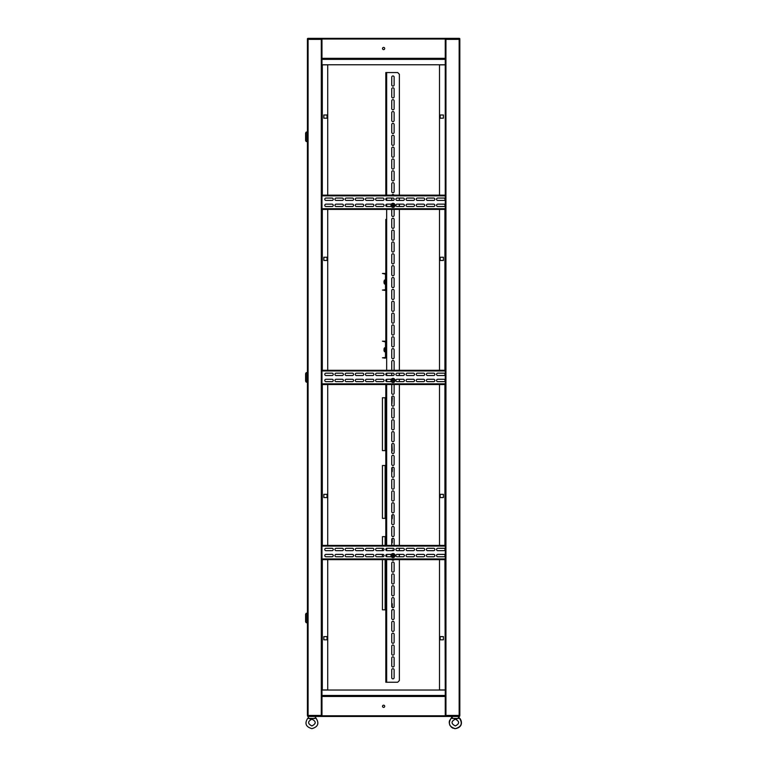 <?xml version="1.0" encoding="UTF-8"?>
<svg xmlns="http://www.w3.org/2000/svg" width="767" height="767" viewBox="0 0 767 767"><rect width="100%" height="100%" fill="white"/><g stroke="black" fill="none" stroke-linecap="round" stroke-linejoin="round"><path stroke-width="1.15" d="M443.403 494.341L443.403 497.562L440.181 497.562L440.181 494.341L443.403 494.341L440.181 494.341L440.181 497.562L443.403 497.562L443.403 494.341M440.181 114.983L443.403 114.983L443.403 118.204L440.181 118.204L440.181 114.983L440.181 118.204L443.403 118.204L443.403 114.983L440.181 114.983M440.181 257.242L443.403 257.242L443.403 260.464L440.181 260.464L440.181 257.242L440.181 260.464L443.403 260.464L443.403 257.242L440.181 257.242M443.403 636.6L443.403 639.822L440.181 639.822L440.181 636.6L443.403 636.6L440.181 636.6L440.181 639.822L443.403 639.822L443.403 636.6M444.927 689.955L439.51 689.955L439.51 559.661L444.927 559.661L445.263 690.041L321.977 690.041L321.977 695.794L445.263 695.794L445.263 716.455L459.155 716.455A0.681 0.681 0 0 0 459.74 716.119M321.977 384.555L327.73 384.555L327.73 545.375L321.977 545.404L445.263 545.404L439.51 545.375L439.51 384.555L445.263 384.516L321.977 384.516M322.313 559.661L322.313 689.955L327.73 689.955L327.73 559.661L321.977 559.632L444.927 559.661M321.977 370.288L445.263 370.288L439.51 370.26L439.51 209.439L445.263 209.401L321.977 209.401L327.73 209.439L327.73 370.26L321.977 370.26L321.977 209.439M445.263 195.144L445.263 64.85L445.263 195.144L321.977 195.173L327.73 195.144L327.73 64.85L322.313 64.85L322.313 195.144M459.74 38.686A0.681 0.681 0 0 0 459.155 38.35L445.263 38.35L445.263 39.031L321.977 39.031L321.977 59.011L445.263 59.011L321.977 59.347L445.263 59.347L445.263 64.85M459.155 38.35L459.826 38.686L459.155 39.366L459.155 715.438L459.826 715.438L459.826 39.366L459.491 715.438M445.263 689.955L445.263 559.661M444.927 64.85L439.51 64.85L439.51 195.144L444.927 195.144M445.263 39.366L459.155 39.366L459.155 38.686L445.263 38.686L445.608 39.366M445.608 715.438L445.263 716.119L459.491 716.119M445.263 39.031L445.263 695.794M445.263 715.438L459.155 715.438L459.155 716.119L445.943 716.119L445.943 38.686L459.155 38.686M459.491 38.686L459.491 39.366M459.826 39.366L459.826 696.474M383.615 707.395A1.103 1.103 0 0 1 382.522 706.292A1.103 1.103 0 0 1 383.615 705.189A1.103 1.103 0 0 1 384.718 706.292A1.103 1.103 0 0 1 383.615 707.395M307.5 716.119A0.681 0.681 0 0 0 308.085 716.455L321.977 716.455L321.977 59.011M307.404 696.474L307.749 715.438M321.977 716.455L445.263 716.455M308.085 716.455L321.977 716.119L321.632 715.438M383.615 49.615A1.103 1.103 0 0 1 382.522 48.513A1.103 1.103 0 0 1 383.615 47.41A1.103 1.103 0 0 1 384.718 48.513A1.103 1.103 0 0 1 383.615 49.615M327.73 38.35L325.697 38.35M439.51 38.35L437.478 38.35M321.632 39.366L321.977 38.686L307.404 38.686L307.404 58.33M445.263 38.35L308.085 38.35A0.681 0.681 0 0 0 307.5 38.686M321.977 39.031L321.977 38.35M308.085 38.35L308.085 715.438L307.404 715.438L307.404 39.366L321.977 39.366M445.263 64.773L321.977 64.773L321.977 59.347M323.837 494.341L323.837 497.562L327.058 497.562L327.058 494.341L323.837 494.341L327.058 494.341L327.058 497.562L323.837 497.562L323.837 494.341M327.058 114.983L323.837 114.983L323.837 118.204L327.058 118.204L327.058 114.983L327.058 118.204L323.837 118.204L323.837 114.983L327.058 114.983M327.058 257.242L323.837 257.242L323.837 260.464L327.058 260.464L327.058 257.242L327.058 260.464L323.837 260.464L323.837 257.242L327.058 257.242M323.837 636.6L323.837 639.822L327.058 639.822L327.058 636.6L323.837 636.6L327.058 636.6L327.058 639.822L323.837 639.822L323.837 636.6M321.977 689.955L321.977 559.661M321.977 715.438L308.085 715.438L307.749 716.119M307.749 38.686L307.749 39.366M308.085 716.119L321.296 716.119L321.296 38.686L308.085 38.686M436.557 555.567A1.189 1.189 0 0 0 437.746 556.756A1.189 1.189 0 0 1 436.557 555.567A1.189 1.189 0 0 1 437.746 554.378A1.189 1.189 0 0 0 436.557 555.567M426.394 555.567A1.189 1.189 0 0 0 427.583 556.756A1.189 1.189 0 0 1 426.394 555.567A1.189 1.189 0 0 1 427.583 554.378A1.189 1.189 0 0 0 426.394 555.567M416.241 555.567A1.189 1.189 0 0 0 417.421 556.756A1.189 1.189 0 0 1 416.241 555.567A1.189 1.189 0 0 1 417.421 554.378A1.189 1.189 0 0 0 416.241 555.567M406.079 555.567A1.189 1.189 0 0 0 407.258 556.756A1.189 1.189 0 0 1 406.079 555.567A1.189 1.189 0 0 1 407.258 554.378A1.189 1.189 0 0 0 406.079 555.567M334.949 555.567A1.189 1.189 0 0 0 336.128 556.756A1.189 1.189 0 0 1 334.949 555.567A1.189 1.189 0 0 1 336.128 554.378A1.189 1.189 0 0 0 334.949 555.567M345.112 555.567A1.189 1.189 0 0 0 346.291 556.756A1.189 1.189 0 0 1 345.112 555.567A1.189 1.189 0 0 1 346.291 554.378A1.189 1.189 0 0 0 345.112 555.567M355.265 555.567A1.189 1.189 0 0 0 356.454 556.756A1.189 1.189 0 0 1 355.265 555.567A1.189 1.189 0 0 1 356.454 554.378A1.189 1.189 0 0 0 355.265 555.567M365.428 555.567A1.189 1.189 0 0 0 366.616 556.756A1.189 1.189 0 0 1 365.428 555.567A1.189 1.189 0 0 1 366.616 554.378A1.189 1.189 0 0 0 365.428 555.567M375.59 555.567A1.189 1.189 0 0 0 376.779 556.756A1.189 1.189 0 0 1 375.59 555.567A1.189 1.189 0 0 1 376.779 554.378A1.189 1.189 0 0 0 375.59 555.567M436.557 549.469A1.189 1.189 0 0 0 437.746 550.658A1.189 1.189 0 0 1 436.557 549.469A1.189 1.189 0 0 1 437.746 548.28A1.189 1.189 0 0 0 436.557 549.469M426.394 549.469A1.189 1.189 0 0 0 427.583 550.658A1.189 1.189 0 0 1 426.394 549.469A1.189 1.189 0 0 1 427.583 548.28A1.189 1.189 0 0 0 426.394 549.469M416.241 549.469A1.189 1.189 0 0 0 417.421 550.658A1.189 1.189 0 0 1 416.241 549.469A1.189 1.189 0 0 1 417.421 548.28A1.189 1.189 0 0 0 416.241 549.469M406.079 549.469A1.189 1.189 0 0 0 407.258 550.658A1.189 1.189 0 0 1 406.079 549.469A1.189 1.189 0 0 1 407.258 548.28A1.189 1.189 0 0 0 406.079 549.469M324.786 549.469A1.189 1.189 0 0 0 325.965 550.658A1.189 1.189 0 0 1 324.786 549.469A1.189 1.189 0 0 1 325.965 548.28A1.189 1.189 0 0 0 324.786 549.469M334.949 549.469A1.189 1.189 0 0 0 336.128 550.658A1.189 1.189 0 0 1 334.949 549.469A1.189 1.189 0 0 1 336.128 548.28A1.189 1.189 0 0 0 334.949 549.469M345.112 549.469A1.189 1.189 0 0 0 346.291 550.658A1.189 1.189 0 0 1 345.112 549.469A1.189 1.189 0 0 1 346.291 548.28A1.189 1.189 0 0 0 345.112 549.469M355.265 549.469A1.189 1.189 0 0 0 356.454 550.658A1.189 1.189 0 0 1 355.265 549.469A1.189 1.189 0 0 1 356.454 548.28A1.189 1.189 0 0 0 355.265 549.469M365.428 549.469A1.189 1.189 0 0 0 366.616 550.658A1.189 1.189 0 0 1 365.428 549.469A1.189 1.189 0 0 1 366.616 548.28A1.189 1.189 0 0 0 365.428 549.469M375.59 549.469A1.189 1.189 0 0 0 376.779 550.658A1.189 1.189 0 0 1 375.59 549.469A1.189 1.189 0 0 1 376.779 548.28A1.189 1.189 0 0 0 375.59 549.469M443.844 556.756A1.189 1.189 0 0 0 445.033 555.567A1.189 1.189 0 0 0 443.844 554.378A1.189 1.189 0 0 1 445.033 555.567A1.189 1.189 0 0 1 443.844 556.756L437.746 556.756M433.681 556.756A1.189 1.189 0 0 0 434.87 555.567A1.189 1.189 0 0 0 433.681 554.378A1.189 1.189 0 0 1 434.87 555.567A1.189 1.189 0 0 1 433.681 556.756L427.583 556.756M423.518 556.756A1.189 1.189 0 0 0 424.707 555.567A1.189 1.189 0 0 0 423.518 554.378A1.189 1.189 0 0 1 424.707 555.567A1.189 1.189 0 0 1 423.518 556.756L417.421 556.756M413.355 556.756A1.189 1.189 0 0 0 414.544 555.567A1.189 1.189 0 0 0 413.355 554.378A1.189 1.189 0 0 1 414.544 555.567A1.189 1.189 0 0 1 413.355 556.756L407.258 556.756M403.193 556.756A1.189 1.189 0 0 0 404.382 555.567A1.189 1.189 0 0 0 403.193 554.378A1.189 1.189 0 0 1 404.382 555.567A1.189 1.189 0 0 1 403.193 556.756L397.095 556.756A1.189 1.189 0 0 1 395.916 555.567A1.189 1.189 0 0 1 397.095 554.378L403.193 554.378M332.063 556.756A1.189 1.189 0 0 0 333.252 555.567A1.189 1.189 0 0 0 332.063 554.378A1.189 1.189 0 0 1 333.252 555.567A1.189 1.189 0 0 1 332.063 556.756L325.965 556.756A1.189 1.189 0 0 1 324.786 555.567A1.189 1.189 0 0 1 325.965 554.378L332.063 554.378M342.226 556.756A1.189 1.189 0 0 0 343.415 555.567A1.189 1.189 0 0 0 342.226 554.378A1.189 1.189 0 0 1 343.415 555.567A1.189 1.189 0 0 1 342.226 556.756L336.128 556.756M352.389 556.756A1.189 1.189 0 0 0 353.577 555.567A1.189 1.189 0 0 0 352.389 554.378A1.189 1.189 0 0 1 353.577 555.567A1.189 1.189 0 0 1 352.389 556.756L346.291 556.756M362.551 556.756A1.189 1.189 0 0 0 363.74 555.567A1.189 1.189 0 0 0 362.551 554.378A1.189 1.189 0 0 1 363.74 555.567A1.189 1.189 0 0 1 362.551 556.756L356.454 556.756M372.714 556.756A1.189 1.189 0 0 0 373.893 555.567A1.189 1.189 0 0 0 372.714 554.378A1.189 1.189 0 0 1 373.893 555.567A1.189 1.189 0 0 1 372.714 556.756L366.616 556.756M443.844 550.658A1.189 1.189 0 0 0 445.033 549.469A1.189 1.189 0 0 0 443.844 548.28A1.189 1.189 0 0 1 445.033 549.469A1.189 1.189 0 0 1 443.844 550.658L437.746 550.658M433.681 550.658A1.189 1.189 0 0 0 434.87 549.469A1.189 1.189 0 0 0 433.681 548.28A1.189 1.189 0 0 1 434.87 549.469A1.189 1.189 0 0 1 433.681 550.658L427.583 550.658M423.518 550.658A1.189 1.189 0 0 0 424.707 549.469A1.189 1.189 0 0 0 423.518 548.28A1.189 1.189 0 0 1 424.707 549.469A1.189 1.189 0 0 1 423.518 550.658L417.421 550.658M413.355 550.658A1.189 1.189 0 0 0 414.544 549.469A1.189 1.189 0 0 0 413.355 548.28A1.189 1.189 0 0 1 414.544 549.469A1.189 1.189 0 0 1 413.355 550.658L407.258 550.658M403.193 550.658A1.189 1.189 0 0 0 404.382 549.469A1.189 1.189 0 0 0 403.193 548.28A1.189 1.189 0 0 1 404.382 549.469A1.189 1.189 0 0 1 403.193 550.658L397.095 550.658A1.189 1.189 0 0 1 395.916 549.469A1.189 1.189 0 0 1 397.095 548.28L403.193 548.28M332.063 550.658A1.189 1.189 0 0 0 333.252 549.469A1.189 1.189 0 0 0 332.063 548.28A1.189 1.189 0 0 1 333.252 549.469A1.189 1.189 0 0 1 332.063 550.658L325.965 550.658M342.226 550.658A1.189 1.189 0 0 0 343.415 549.469A1.189 1.189 0 0 0 342.226 548.28A1.189 1.189 0 0 1 343.415 549.469A1.189 1.189 0 0 1 342.226 550.658L336.128 550.658M352.389 550.658A1.189 1.189 0 0 0 353.577 549.469A1.189 1.189 0 0 0 352.389 548.28A1.189 1.189 0 0 1 353.577 549.469A1.189 1.189 0 0 1 352.389 550.658L346.291 550.658M362.551 550.658A1.189 1.189 0 0 0 363.74 549.469A1.189 1.189 0 0 0 362.551 548.28A1.189 1.189 0 0 1 363.74 549.469A1.189 1.189 0 0 1 362.551 550.658L356.454 550.658M372.714 550.658A1.189 1.189 0 0 0 373.893 549.469A1.189 1.189 0 0 0 372.714 548.28A1.189 1.189 0 0 1 373.893 549.469A1.189 1.189 0 0 1 372.714 550.658L366.616 550.658M393.423 548.347A1.189 1.189 0 0 1 392.32 548.28A1.189 1.189 0 0 0 393.423 548.347A1.189 1.189 0 0 0 393.04 548.28A1.189 1.189 0 0 1 394.219 549.469A1.189 1.189 0 0 1 393.04 550.658A1.189 1.189 0 0 0 393.711 550.438A1.189 1.189 0 0 0 391.956 550.658A1.189 1.189 0 0 1 393.711 550.438M376.779 554.378L382.877 554.378A1.189 1.189 0 0 1 384.056 555.567A1.189 1.189 0 0 1 382.877 556.756L376.779 556.756M376.779 548.28L382.877 548.28A1.189 1.189 0 0 1 384.056 549.469A1.189 1.189 0 0 1 382.877 550.658L376.779 550.658M336.128 554.378L342.226 554.378M346.291 554.378L352.389 554.378M356.454 554.378L362.551 554.378M366.616 554.378L372.714 554.378M437.746 554.378L443.844 554.378M427.583 554.378L433.681 554.378M417.421 554.378L423.518 554.378M407.258 554.378L413.355 554.378M325.965 548.28L332.063 548.28M336.128 548.28L342.226 548.28M346.291 548.28L352.389 548.28M356.454 548.28L362.551 548.28M366.616 548.28L372.714 548.28M437.746 548.28L443.844 548.28M427.583 548.28L433.681 548.28M417.421 548.28L423.518 548.28M407.258 548.28L413.355 548.28M393.04 550.658L386.942 550.658A1.189 1.189 0 0 1 385.753 549.469A1.189 1.189 0 0 1 386.942 548.28L393.04 548.28M391.381 556.756L386.942 556.756A1.189 1.189 0 0 1 385.753 555.567A1.189 1.189 0 0 1 386.942 554.378L391.381 554.378A2.033 2.033 0 0 0 391.851 557.216A2.033 2.033 0 0 0 394.689 556.746A2.033 2.033 0 0 0 394.219 553.918A2.033 2.033 0 0 0 391.381 554.388M445.263 559.296L321.977 559.296M321.977 545.74L445.263 545.74M436.557 380.451A1.189 1.189 0 0 0 437.746 381.64A1.189 1.189 0 0 1 436.557 380.451A1.189 1.189 0 0 1 437.746 379.262A1.189 1.189 0 0 0 436.557 380.451M426.394 380.451A1.189 1.189 0 0 0 427.583 381.64A1.189 1.189 0 0 1 426.394 380.451A1.189 1.189 0 0 1 427.583 379.262A1.189 1.189 0 0 0 426.394 380.451M416.241 380.451A1.189 1.189 0 0 0 417.421 381.64A1.189 1.189 0 0 1 416.241 380.451A1.189 1.189 0 0 1 417.421 379.262A1.189 1.189 0 0 0 416.241 380.451M406.079 380.451A1.189 1.189 0 0 0 407.258 381.64A1.189 1.189 0 0 1 406.079 380.451A1.189 1.189 0 0 1 407.258 379.262A1.189 1.189 0 0 0 406.079 380.451M334.949 380.451A1.189 1.189 0 0 0 336.128 381.64A1.189 1.189 0 0 1 334.949 380.451A1.189 1.189 0 0 1 336.128 379.262A1.189 1.189 0 0 0 334.949 380.451M345.112 380.451A1.189 1.189 0 0 0 346.291 381.64A1.189 1.189 0 0 1 345.112 380.451A1.189 1.189 0 0 1 346.291 379.262A1.189 1.189 0 0 0 345.112 380.451M355.265 380.451A1.189 1.189 0 0 0 356.454 381.64A1.189 1.189 0 0 1 355.265 380.451A1.189 1.189 0 0 1 356.454 379.262A1.189 1.189 0 0 0 355.265 380.451M365.428 380.451A1.189 1.189 0 0 0 366.616 381.64A1.189 1.189 0 0 1 365.428 380.451A1.189 1.189 0 0 1 366.616 379.262A1.189 1.189 0 0 0 365.428 380.451M375.59 380.451A1.189 1.189 0 0 0 376.779 381.64A1.189 1.189 0 0 1 375.59 380.451A1.189 1.189 0 0 1 376.779 379.262A1.189 1.189 0 0 0 375.59 380.451M436.557 374.354A1.189 1.189 0 0 0 437.746 375.542A1.189 1.189 0 0 1 436.557 374.354A1.189 1.189 0 0 1 437.746 373.165A1.189 1.189 0 0 0 436.557 374.354M426.394 374.354A1.189 1.189 0 0 0 427.583 375.542A1.189 1.189 0 0 1 426.394 374.354A1.189 1.189 0 0 1 427.583 373.165A1.189 1.189 0 0 0 426.394 374.354M416.241 374.354A1.189 1.189 0 0 0 417.421 375.542A1.189 1.189 0 0 1 416.241 374.354A1.189 1.189 0 0 1 417.421 373.165A1.189 1.189 0 0 0 416.241 374.354M406.079 374.354A1.189 1.189 0 0 0 407.258 375.542A1.189 1.189 0 0 1 406.079 374.354A1.189 1.189 0 0 1 407.258 373.165A1.189 1.189 0 0 0 406.079 374.354M324.786 374.354A1.189 1.189 0 0 0 325.965 375.542A1.189 1.189 0 0 1 324.786 374.354A1.189 1.189 0 0 1 325.965 373.165A1.189 1.189 0 0 0 324.786 374.354M334.949 374.354A1.189 1.189 0 0 0 336.128 375.542A1.189 1.189 0 0 1 334.949 374.354A1.189 1.189 0 0 1 336.128 373.165A1.189 1.189 0 0 0 334.949 374.354M345.112 374.354A1.189 1.189 0 0 0 346.291 375.542A1.189 1.189 0 0 1 345.112 374.354A1.189 1.189 0 0 1 346.291 373.165A1.189 1.189 0 0 0 345.112 374.354M355.265 374.354A1.189 1.189 0 0 0 356.454 375.542A1.189 1.189 0 0 1 355.265 374.354A1.189 1.189 0 0 1 356.454 373.165A1.189 1.189 0 0 0 355.265 374.354M365.428 374.354A1.189 1.189 0 0 0 366.616 375.542A1.189 1.189 0 0 1 365.428 374.354A1.189 1.189 0 0 1 366.616 373.165A1.189 1.189 0 0 0 365.428 374.354M375.59 374.354A1.189 1.189 0 0 0 376.779 375.542A1.189 1.189 0 0 1 375.59 374.354A1.189 1.189 0 0 1 376.779 373.165A1.189 1.189 0 0 0 375.59 374.354M385.753 374.354A1.189 1.189 0 0 0 385.82 374.747L385.82 373.96A1.189 1.189 0 0 0 385.753 374.354M385.753 380.451A1.189 1.189 0 0 0 385.82 380.844L385.82 380.058A1.189 1.189 0 0 0 385.753 380.451M443.844 381.64A1.189 1.189 0 0 0 445.033 380.451A1.189 1.189 0 0 0 443.844 379.262A1.189 1.189 0 0 1 445.033 380.451A1.189 1.189 0 0 1 443.844 381.64L437.746 381.64M433.681 381.64A1.189 1.189 0 0 0 434.87 380.451A1.189 1.189 0 0 0 433.681 379.262A1.189 1.189 0 0 1 434.87 380.451A1.189 1.189 0 0 1 433.681 381.64L427.583 381.64M423.518 381.64A1.189 1.189 0 0 0 424.707 380.451A1.189 1.189 0 0 0 423.518 379.262A1.189 1.189 0 0 1 424.707 380.451A1.189 1.189 0 0 1 423.518 381.64L417.421 381.64M413.355 381.64A1.189 1.189 0 0 0 414.544 380.451A1.189 1.189 0 0 0 413.355 379.262A1.189 1.189 0 0 1 414.544 380.451A1.189 1.189 0 0 1 413.355 381.64L407.258 381.64M403.193 381.64A1.189 1.189 0 0 0 404.382 380.451A1.189 1.189 0 0 0 403.193 379.262A1.189 1.189 0 0 1 404.382 380.451A1.189 1.189 0 0 1 403.193 381.64L397.095 381.64A1.189 1.189 0 0 1 395.916 380.451A1.189 1.189 0 0 1 397.095 379.262L403.193 379.262M332.063 381.64A1.189 1.189 0 0 0 333.252 380.451A1.189 1.189 0 0 0 332.063 379.262A1.189 1.189 0 0 1 333.252 380.451A1.189 1.189 0 0 1 332.063 381.64L325.965 381.64A1.189 1.189 0 0 1 324.786 380.451A1.189 1.189 0 0 1 325.965 379.262L332.063 379.262M342.226 381.64A1.189 1.189 0 0 0 343.415 380.451A1.189 1.189 0 0 0 342.226 379.262A1.189 1.189 0 0 1 343.415 380.451A1.189 1.189 0 0 1 342.226 381.64L336.128 381.64M352.389 381.64A1.189 1.189 0 0 0 353.577 380.451A1.189 1.189 0 0 0 352.389 379.262A1.189 1.189 0 0 1 353.577 380.451A1.189 1.189 0 0 1 352.389 381.64L346.291 381.64M362.551 381.64A1.189 1.189 0 0 0 363.74 380.451A1.189 1.189 0 0 0 362.551 379.262A1.189 1.189 0 0 1 363.74 380.451A1.189 1.189 0 0 1 362.551 381.64L356.454 381.64M372.714 381.64A1.189 1.189 0 0 0 373.893 380.451A1.189 1.189 0 0 0 372.714 379.262A1.189 1.189 0 0 1 373.893 380.451A1.189 1.189 0 0 1 372.714 381.64L366.616 381.64M382.877 381.64A1.189 1.189 0 0 0 384.056 380.451A1.189 1.189 0 0 0 382.877 379.262A1.189 1.189 0 0 1 384.056 380.451A1.189 1.189 0 0 1 382.877 381.64L376.779 381.64M443.844 375.542A1.189 1.189 0 0 0 445.033 374.354A1.189 1.189 0 0 0 443.844 373.165A1.189 1.189 0 0 1 445.033 374.354A1.189 1.189 0 0 1 443.844 375.542L437.746 375.542M433.681 375.542A1.189 1.189 0 0 0 434.87 374.354A1.189 1.189 0 0 0 433.681 373.165A1.189 1.189 0 0 1 434.87 374.354A1.189 1.189 0 0 1 433.681 375.542L427.583 375.542M423.518 375.542A1.189 1.189 0 0 0 424.707 374.354A1.189 1.189 0 0 0 423.518 373.165A1.189 1.189 0 0 1 424.707 374.354A1.189 1.189 0 0 1 423.518 375.542L417.421 375.542M413.355 375.542A1.189 1.189 0 0 0 414.544 374.354A1.189 1.189 0 0 0 413.355 373.165A1.189 1.189 0 0 1 414.544 374.354A1.189 1.189 0 0 1 413.355 375.542L407.258 375.542M403.193 375.542A1.189 1.189 0 0 0 404.382 374.354A1.189 1.189 0 0 0 403.193 373.165A1.189 1.189 0 0 1 404.382 374.354A1.189 1.189 0 0 1 403.193 375.542L397.095 375.542A1.189 1.189 0 0 1 395.916 374.354A1.189 1.189 0 0 1 397.095 373.165L403.193 373.165M332.063 375.542A1.189 1.189 0 0 0 333.252 374.354A1.189 1.189 0 0 0 332.063 373.165A1.189 1.189 0 0 1 333.252 374.354A1.189 1.189 0 0 1 332.063 375.542L325.965 375.542M342.226 375.542A1.189 1.189 0 0 0 343.415 374.354A1.189 1.189 0 0 0 342.226 373.165A1.189 1.189 0 0 1 343.415 374.354A1.189 1.189 0 0 1 342.226 375.542L336.128 375.542M352.389 375.542A1.189 1.189 0 0 0 353.577 374.354A1.189 1.189 0 0 0 352.389 373.165A1.189 1.189 0 0 1 353.577 374.354A1.189 1.189 0 0 1 352.389 375.542L346.291 375.542M362.551 375.542A1.189 1.189 0 0 0 363.74 374.354A1.189 1.189 0 0 0 362.551 373.165A1.189 1.189 0 0 1 363.74 374.354A1.189 1.189 0 0 1 362.551 375.542L356.454 375.542M372.714 375.542A1.189 1.189 0 0 0 373.893 374.354A1.189 1.189 0 0 0 372.714 373.165A1.189 1.189 0 0 1 373.893 374.354A1.189 1.189 0 0 1 372.714 375.542L366.616 375.542M382.877 375.542A1.189 1.189 0 0 0 384.056 374.354A1.189 1.189 0 0 0 382.877 373.165A1.189 1.189 0 0 1 384.056 374.354A1.189 1.189 0 0 1 382.877 375.542L376.779 375.542M393.04 375.542A1.189 1.189 0 0 0 394.123 374.833L394.123 373.874A1.189 1.189 0 0 0 393.04 373.165A1.189 1.189 0 0 1 394.219 374.354A1.189 1.189 0 0 1 393.04 375.542L386.942 375.542A1.189 1.189 0 0 1 385.753 374.354A1.189 1.189 0 0 1 386.942 373.165L393.04 373.165M436.557 205.335A1.189 1.189 0 0 0 437.746 206.524A1.189 1.189 0 0 1 436.557 205.335A1.189 1.189 0 0 1 437.746 204.147A1.189 1.189 0 0 0 436.557 205.335M426.394 205.335A1.189 1.189 0 0 0 427.583 206.524A1.189 1.189 0 0 1 426.394 205.335A1.189 1.189 0 0 1 427.583 204.147A1.189 1.189 0 0 0 426.394 205.335M416.241 205.335A1.189 1.189 0 0 0 417.421 206.524A1.189 1.189 0 0 1 416.241 205.335A1.189 1.189 0 0 1 417.421 204.147A1.189 1.189 0 0 0 416.241 205.335M406.079 205.335A1.189 1.189 0 0 0 407.258 206.524A1.189 1.189 0 0 1 406.079 205.335A1.189 1.189 0 0 1 407.258 204.147A1.189 1.189 0 0 0 406.079 205.335M334.949 205.335A1.189 1.189 0 0 0 336.128 206.524A1.189 1.189 0 0 1 334.949 205.335A1.189 1.189 0 0 1 336.128 204.147A1.189 1.189 0 0 0 334.949 205.335M345.112 205.335A1.189 1.189 0 0 0 346.291 206.524A1.189 1.189 0 0 1 345.112 205.335A1.189 1.189 0 0 1 346.291 204.147A1.189 1.189 0 0 0 345.112 205.335M355.265 205.335A1.189 1.189 0 0 0 356.454 206.524A1.189 1.189 0 0 1 355.265 205.335A1.189 1.189 0 0 1 356.454 204.147A1.189 1.189 0 0 0 355.265 205.335M365.428 205.335A1.189 1.189 0 0 0 366.616 206.524A1.189 1.189 0 0 1 365.428 205.335A1.189 1.189 0 0 1 366.616 204.147A1.189 1.189 0 0 0 365.428 205.335M375.59 205.335A1.189 1.189 0 0 0 376.779 206.524A1.189 1.189 0 0 1 375.59 205.335A1.189 1.189 0 0 1 376.779 204.147A1.189 1.189 0 0 0 375.59 205.335M436.557 199.238A1.189 1.189 0 0 0 437.746 200.427A1.189 1.189 0 0 1 436.557 199.238A1.189 1.189 0 0 1 437.746 198.059A1.189 1.189 0 0 0 436.557 199.238M426.394 199.238A1.189 1.189 0 0 0 427.583 200.427A1.189 1.189 0 0 1 426.394 199.238A1.189 1.189 0 0 1 427.583 198.059A1.189 1.189 0 0 0 426.394 199.238M416.241 199.238A1.189 1.189 0 0 0 417.421 200.427A1.189 1.189 0 0 1 416.241 199.238A1.189 1.189 0 0 1 417.421 198.059A1.189 1.189 0 0 0 416.241 199.238M406.079 199.238A1.189 1.189 0 0 0 407.258 200.427A1.189 1.189 0 0 1 406.079 199.238A1.189 1.189 0 0 1 407.258 198.059A1.189 1.189 0 0 0 406.079 199.238M324.786 199.238A1.189 1.189 0 0 0 325.965 200.427A1.189 1.189 0 0 1 324.786 199.238A1.189 1.189 0 0 1 325.965 198.059A1.189 1.189 0 0 0 324.786 199.238M334.949 199.238A1.189 1.189 0 0 0 336.128 200.427A1.189 1.189 0 0 1 334.949 199.238A1.189 1.189 0 0 1 336.128 198.059A1.189 1.189 0 0 0 334.949 199.238M345.112 199.238A1.189 1.189 0 0 0 346.291 200.427A1.189 1.189 0 0 1 345.112 199.238A1.189 1.189 0 0 1 346.291 198.059A1.189 1.189 0 0 0 345.112 199.238M355.265 199.238A1.189 1.189 0 0 0 356.454 200.427A1.189 1.189 0 0 1 355.265 199.238A1.189 1.189 0 0 1 356.454 198.059A1.189 1.189 0 0 0 355.265 199.238M365.428 199.238A1.189 1.189 0 0 0 366.616 200.427A1.189 1.189 0 0 1 365.428 199.238A1.189 1.189 0 0 1 366.616 198.059A1.189 1.189 0 0 0 365.428 199.238M375.59 199.238A1.189 1.189 0 0 0 376.779 200.427A1.189 1.189 0 0 1 375.59 199.238A1.189 1.189 0 0 1 376.779 198.059A1.189 1.189 0 0 0 375.59 199.238M385.753 199.238A1.189 1.189 0 0 0 385.82 199.631L385.82 198.845A1.189 1.189 0 0 0 385.753 199.238M385.753 205.335A1.189 1.189 0 0 0 385.82 205.729L385.82 204.942A1.189 1.189 0 0 0 385.753 205.335M443.844 206.524A1.189 1.189 0 0 0 445.033 205.335A1.189 1.189 0 0 0 443.844 204.147A1.189 1.189 0 0 1 445.033 205.335A1.189 1.189 0 0 1 443.844 206.524L437.746 206.524M433.681 206.524A1.189 1.189 0 0 0 434.87 205.335A1.189 1.189 0 0 0 433.681 204.147A1.189 1.189 0 0 1 434.87 205.335A1.189 1.189 0 0 1 433.681 206.524L427.583 206.524M423.518 206.524A1.189 1.189 0 0 0 424.707 205.335A1.189 1.189 0 0 0 423.518 204.147A1.189 1.189 0 0 1 424.707 205.335A1.189 1.189 0 0 1 423.518 206.524L417.421 206.524M413.355 206.524A1.189 1.189 0 0 0 414.544 205.335A1.189 1.189 0 0 0 413.355 204.147A1.189 1.189 0 0 1 414.544 205.335A1.189 1.189 0 0 1 413.355 206.524L407.258 206.524M403.193 206.524A1.189 1.189 0 0 0 404.382 205.335A1.189 1.189 0 0 0 403.193 204.147A1.189 1.189 0 0 1 404.382 205.335A1.189 1.189 0 0 1 403.193 206.524L397.095 206.524A1.189 1.189 0 0 1 395.916 205.335A1.189 1.189 0 0 1 397.095 204.147L403.193 204.147M332.063 206.524A1.189 1.189 0 0 0 333.252 205.335A1.189 1.189 0 0 0 332.063 204.147A1.189 1.189 0 0 1 333.252 205.335A1.189 1.189 0 0 1 332.063 206.524L325.965 206.524A1.189 1.189 0 0 1 324.786 205.335A1.189 1.189 0 0 1 325.965 204.147L332.063 204.147M342.226 206.524A1.189 1.189 0 0 0 343.415 205.335A1.189 1.189 0 0 0 342.226 204.147A1.189 1.189 0 0 1 343.415 205.335A1.189 1.189 0 0 1 342.226 206.524L336.128 206.524M352.389 206.524A1.189 1.189 0 0 0 353.577 205.335A1.189 1.189 0 0 0 352.389 204.147A1.189 1.189 0 0 1 353.577 205.335A1.189 1.189 0 0 1 352.389 206.524L346.291 206.524M362.551 206.524A1.189 1.189 0 0 0 363.74 205.335A1.189 1.189 0 0 0 362.551 204.147A1.189 1.189 0 0 1 363.74 205.335A1.189 1.189 0 0 1 362.551 206.524L356.454 206.524M372.714 206.524A1.189 1.189 0 0 0 373.893 205.335A1.189 1.189 0 0 0 372.714 204.147A1.189 1.189 0 0 1 373.893 205.335A1.189 1.189 0 0 1 372.714 206.524L366.616 206.524M382.877 206.524A1.189 1.189 0 0 0 384.056 205.335A1.189 1.189 0 0 0 382.877 204.147A1.189 1.189 0 0 1 384.056 205.335A1.189 1.189 0 0 1 382.877 206.524L376.779 206.524M443.844 200.427A1.189 1.189 0 0 0 445.033 199.238A1.189 1.189 0 0 0 443.844 198.059A1.189 1.189 0 0 1 445.033 199.238A1.189 1.189 0 0 1 443.844 200.427L437.746 200.427M433.681 200.427A1.189 1.189 0 0 0 434.87 199.238A1.189 1.189 0 0 0 433.681 198.059A1.189 1.189 0 0 1 434.87 199.238A1.189 1.189 0 0 1 433.681 200.427L427.583 200.427M423.518 200.427A1.189 1.189 0 0 0 424.707 199.238A1.189 1.189 0 0 0 423.518 198.059A1.189 1.189 0 0 1 424.707 199.238A1.189 1.189 0 0 1 423.518 200.427L417.421 200.427M413.355 200.427A1.189 1.189 0 0 0 414.544 199.238A1.189 1.189 0 0 0 413.355 198.059A1.189 1.189 0 0 1 414.544 199.238A1.189 1.189 0 0 1 413.355 200.427L407.258 200.427M403.193 200.427A1.189 1.189 0 0 0 404.382 199.238A1.189 1.189 0 0 0 403.193 198.059A1.189 1.189 0 0 1 404.382 199.238A1.189 1.189 0 0 1 403.193 200.427L397.095 200.427A1.189 1.189 0 0 1 395.916 199.238A1.189 1.189 0 0 1 397.095 198.059L403.193 198.059M332.063 200.427A1.189 1.189 0 0 0 333.252 199.238A1.189 1.189 0 0 0 332.063 198.059A1.189 1.189 0 0 1 333.252 199.238A1.189 1.189 0 0 1 332.063 200.427L325.965 200.427M342.226 200.427A1.189 1.189 0 0 0 343.415 199.238A1.189 1.189 0 0 0 342.226 198.059A1.189 1.189 0 0 1 343.415 199.238A1.189 1.189 0 0 1 342.226 200.427L336.128 200.427M352.389 200.427A1.189 1.189 0 0 0 353.577 199.238A1.189 1.189 0 0 0 352.389 198.059A1.189 1.189 0 0 1 353.577 199.238A1.189 1.189 0 0 1 352.389 200.427L346.291 200.427M362.551 200.427A1.189 1.189 0 0 0 363.74 199.238A1.189 1.189 0 0 0 362.551 198.059A1.189 1.189 0 0 1 363.74 199.238A1.189 1.189 0 0 1 362.551 200.427L356.454 200.427M372.714 200.427A1.189 1.189 0 0 0 373.893 199.238A1.189 1.189 0 0 0 372.714 198.059A1.189 1.189 0 0 1 373.893 199.238A1.189 1.189 0 0 1 372.714 200.427L366.616 200.427M382.877 200.427A1.189 1.189 0 0 0 384.056 199.238A1.189 1.189 0 0 0 382.877 198.059A1.189 1.189 0 0 1 384.056 199.238A1.189 1.189 0 0 1 382.877 200.427L376.779 200.427M393.04 200.427A1.189 1.189 0 0 0 394.123 199.717L394.123 198.758A1.189 1.189 0 0 0 393.04 198.059A1.189 1.189 0 0 1 394.219 199.238A1.189 1.189 0 0 1 393.04 200.427L386.942 200.427A1.189 1.189 0 0 1 385.753 199.238A1.189 1.189 0 0 1 386.942 198.059L393.04 198.059M336.128 379.262L342.226 379.262M346.291 379.262L352.389 379.262M356.454 379.262L362.551 379.262M366.616 379.262L372.714 379.262M376.779 379.262L382.877 379.262M437.746 379.262L443.844 379.262M427.583 379.262L433.681 379.262M417.421 379.262L423.518 379.262M407.258 379.262L413.355 379.262M325.965 373.165L332.063 373.165M336.128 373.165L342.226 373.165M346.291 373.165L352.389 373.165M356.454 373.165L362.551 373.165M366.616 373.165L372.714 373.165M376.779 373.165L382.877 373.165M437.746 373.165L443.844 373.165M427.583 373.165L433.681 373.165M417.421 373.165L423.518 373.165M407.258 373.165L413.355 373.165M391.381 381.64L386.942 381.64A1.189 1.189 0 0 1 385.753 380.451A1.189 1.189 0 0 1 386.942 379.262L391.381 379.262M445.263 384.181L321.977 384.181M321.977 370.634L445.263 370.634M336.128 204.147L342.226 204.147M346.291 204.147L352.389 204.147M356.454 204.147L362.551 204.147M366.616 204.147L372.714 204.147M376.779 204.147L382.877 204.147M437.746 204.147L443.844 204.147M427.583 204.147L433.681 204.147M417.421 204.147L423.518 204.147M407.258 204.147L413.355 204.147M325.965 198.059L332.063 198.059M336.128 198.059L342.226 198.059M346.291 198.059L352.389 198.059M356.454 198.059L362.551 198.059M366.616 198.059L372.714 198.059M376.779 198.059L382.877 198.059M437.746 198.059L443.844 198.059M427.583 198.059L433.681 198.059M417.421 198.059L423.518 198.059M407.258 198.059L413.355 198.059M391.381 206.524L386.942 206.524A1.189 1.189 0 0 1 385.753 205.335A1.189 1.189 0 0 1 386.942 204.147L391.381 204.147M445.263 209.065L321.977 209.065M321.977 195.518L445.263 195.518M307.404 612.91L307.404 617.991M306.196 617.991L306.196 622.737L305.611 621.721L305.611 614.262L306.196 613.245L306.196 617.991M307.404 372.321L307.404 377.402M306.196 377.402L306.196 382.148L305.611 381.132L305.611 373.673L306.196 372.657L306.196 377.402M307.404 131.732L307.404 141.895M306.196 136.814L306.196 141.559L305.611 140.543L305.611 133.084L306.196 132.068L306.196 136.814M455.33 725.937C459.692 723.684 459.692 721.421 455.33 719.168C450.958 721.421 450.958 723.684 455.33 725.937M454.428 728.583L455.33 728.65C461.581 726.828 462.875 723.233 459.203 717.845L456.125 719.091L451.447 717.845L449.539 720.635M458.714 716.455L459.203 717.845C461.264 718.986 464.351 727.068 455.33 728.65C449.069 726.828 447.775 723.233 451.447 717.845L451.936 716.455M458.829 718.391L458.033 718.487C458.839 716.301 458.829 716.301 458.024 718.487L451.83 718.391M452.616 718.487C451.811 716.301 451.821 716.301 452.626 718.487M311.91 725.937C316.282 723.684 316.282 721.421 311.91 719.168C307.538 721.421 307.538 723.684 311.91 725.937M308.027 717.845C304.365 723.233 305.659 726.828 311.91 728.65C318.171 726.828 319.465 723.233 315.793 717.845L311.114 719.091L308.42 718.391L308.526 716.455M315.41 718.391L314.614 718.487C315.429 716.301 315.429 716.301 314.614 718.487L308.42 718.391M309.206 718.487C308.401 716.301 308.401 716.301 309.206 718.487M392.934 678.862A1.189 1.189 0 0 0 394.123 677.673L394.123 669.879A1.189 1.189 0 0 0 392.934 668.699A1.189 1.189 0 0 0 391.745 669.879L391.745 677.673A1.189 1.189 0 0 0 392.934 678.862M392.934 667.002A1.189 1.189 0 0 0 394.123 665.823L394.123 658.028A1.189 1.189 0 0 0 392.934 656.84A1.189 1.189 0 0 0 391.745 658.028L391.745 665.823A1.189 1.189 0 0 0 392.934 667.002M392.934 655.152A1.189 1.189 0 0 0 394.123 653.963L394.123 646.169A1.189 1.189 0 0 0 392.934 644.989A1.189 1.189 0 0 0 391.745 646.169L391.745 653.963A1.189 1.189 0 0 0 392.934 655.152M392.934 643.292A1.189 1.189 0 0 0 394.123 642.113L394.123 634.319A1.189 1.189 0 0 0 392.934 633.13A1.189 1.189 0 0 0 391.745 634.319L391.745 642.113A1.189 1.189 0 0 0 392.934 643.292M392.934 631.442A1.189 1.189 0 0 0 394.123 630.253L394.123 622.459A1.189 1.189 0 0 0 392.934 621.28A1.189 1.189 0 0 0 391.745 622.459L391.745 630.253A1.189 1.189 0 0 0 392.934 631.442M392.934 619.583A1.189 1.189 0 0 0 394.123 618.394L394.123 610.609A1.189 1.189 0 0 0 392.934 609.42A1.189 1.189 0 0 0 391.745 610.609L391.745 618.394A1.189 1.189 0 0 0 392.934 619.583M392.934 607.732A1.189 1.189 0 0 0 394.123 606.544L394.123 598.749A1.189 1.189 0 0 0 392.934 597.57A1.189 1.189 0 0 0 391.745 598.749L391.745 606.544A1.189 1.189 0 0 0 392.934 607.732M392.934 595.873A1.189 1.189 0 0 0 394.123 594.684L394.123 586.899A1.189 1.189 0 0 0 392.934 585.71A1.189 1.189 0 0 0 391.745 586.899L391.745 594.684A1.189 1.189 0 0 0 392.934 595.873M392.934 584.023A1.189 1.189 0 0 0 394.123 582.834L394.123 575.039A1.189 1.189 0 0 0 392.934 573.86A1.189 1.189 0 0 0 391.745 575.039L391.745 582.834A1.189 1.189 0 0 0 392.934 584.023M392.934 572.163A1.189 1.189 0 0 0 394.123 570.974L394.123 563.189A1.189 1.189 0 0 0 392.934 562A1.189 1.189 0 0 0 391.745 563.189L391.745 570.974A1.189 1.189 0 0 0 392.934 572.163M392.934 560.313A1.189 1.189 0 0 0 394.008 559.632A1.189 1.189 0 0 1 391.86 559.632A1.189 1.189 0 0 0 392.934 560.313M392.934 536.603A1.189 1.189 0 0 0 394.123 535.414L394.123 527.619A1.189 1.189 0 0 0 392.934 526.44A1.189 1.189 0 0 0 391.745 527.619L391.745 535.414A1.189 1.189 0 0 0 392.934 536.603M392.934 524.743A1.189 1.189 0 0 0 394.123 523.554L394.123 515.769A1.189 1.189 0 0 0 392.934 514.58A1.189 1.189 0 0 0 391.745 515.769L391.745 523.554A1.189 1.189 0 0 0 392.934 524.743M392.934 512.893A1.189 1.189 0 0 0 394.123 511.704L394.123 503.909A1.189 1.189 0 0 0 392.934 502.73A1.189 1.189 0 0 0 391.745 503.909L391.745 511.704A1.189 1.189 0 0 0 392.934 512.893M392.934 501.033A1.189 1.189 0 0 0 394.123 499.844L394.123 492.059A1.189 1.189 0 0 0 392.934 490.87A1.189 1.189 0 0 0 391.745 492.059L391.745 499.844A1.189 1.189 0 0 0 392.934 501.033M392.934 489.183A1.189 1.189 0 0 0 394.123 487.994L394.123 480.2A1.189 1.189 0 0 0 392.934 479.02A1.189 1.189 0 0 0 391.745 480.2L391.745 487.994A1.189 1.189 0 0 0 392.934 489.183M392.934 477.323A1.189 1.189 0 0 0 394.123 476.134L394.123 468.349A1.189 1.189 0 0 0 392.934 467.161A1.189 1.189 0 0 0 391.745 468.349L391.745 476.134A1.189 1.189 0 0 0 392.934 477.323M392.934 465.473A1.189 1.189 0 0 0 394.123 464.284L394.123 456.49A1.189 1.189 0 0 0 392.934 455.31A1.189 1.189 0 0 0 391.745 456.49L391.745 464.284A1.189 1.189 0 0 0 392.934 465.473M392.934 453.613A1.189 1.189 0 0 0 394.123 452.425L394.123 444.639A1.189 1.189 0 0 0 392.934 443.451A1.189 1.189 0 0 0 391.745 444.639L391.745 452.425A1.189 1.189 0 0 0 392.934 453.613M392.934 441.763A1.189 1.189 0 0 0 394.123 440.574L394.123 432.78A1.189 1.189 0 0 0 392.934 431.6A1.189 1.189 0 0 0 391.745 432.78L391.745 440.574A1.189 1.189 0 0 0 392.934 441.763M392.934 429.903A1.189 1.189 0 0 0 394.123 428.715L394.123 420.93A1.189 1.189 0 0 0 392.934 419.741A1.189 1.189 0 0 0 391.745 420.93L391.745 428.715A1.189 1.189 0 0 0 392.934 429.903M392.934 418.053A1.189 1.189 0 0 0 394.123 416.865L394.123 409.07A1.189 1.189 0 0 0 392.934 407.891A1.189 1.189 0 0 0 391.745 409.07L391.745 416.865A1.189 1.189 0 0 0 392.934 418.053M392.934 406.194A1.189 1.189 0 0 0 394.123 405.005L394.123 397.22A1.189 1.189 0 0 0 392.934 396.031A1.189 1.189 0 0 0 391.745 397.22L391.745 405.005A1.189 1.189 0 0 0 392.934 406.194M391.745 385.36A1.189 1.189 0 0 1 392.1 384.516A1.189 1.189 0 0 0 391.745 385.36L391.745 393.155A1.189 1.189 0 0 0 392.934 394.343A1.189 1.189 0 0 0 394.123 393.155L394.123 385.36A1.189 1.189 0 0 0 393.759 384.516A1.189 1.189 0 0 1 394.123 385.36M394.123 369.445A1.189 1.189 0 0 1 393.759 370.288A1.189 1.189 0 0 0 394.123 369.445L394.123 361.65A1.189 1.189 0 0 0 392.934 360.471A1.189 1.189 0 0 0 391.745 361.65L391.745 369.445A1.189 1.189 0 0 0 392.1 370.288A1.189 1.189 0 0 1 391.745 369.445M392.934 358.774A1.189 1.189 0 0 0 394.123 357.585L394.123 349.8A1.189 1.189 0 0 0 392.934 348.611A1.189 1.189 0 0 0 391.745 349.8L391.745 357.585A1.189 1.189 0 0 0 392.934 358.774M392.934 346.914A1.189 1.189 0 0 0 394.123 345.735L394.123 337.94A1.189 1.189 0 0 0 392.934 336.761A1.189 1.189 0 0 0 391.745 337.94L391.745 345.735A1.189 1.189 0 0 0 392.934 346.914M392.934 335.064A1.189 1.189 0 0 0 394.123 333.875L394.123 326.09A1.189 1.189 0 0 0 392.934 324.901A1.189 1.189 0 0 0 391.745 326.09L391.745 333.875A1.189 1.189 0 0 0 392.934 335.064M392.934 323.204A1.189 1.189 0 0 0 394.123 322.025L394.123 314.23A1.189 1.189 0 0 0 392.934 313.051A1.189 1.189 0 0 0 391.745 314.23L391.745 322.025A1.189 1.189 0 0 0 392.934 323.204M392.934 311.354A1.189 1.189 0 0 0 394.123 310.165L394.123 302.38A1.189 1.189 0 0 0 392.934 301.191A1.189 1.189 0 0 0 391.745 302.38L391.745 310.165A1.189 1.189 0 0 0 392.934 311.354M392.934 299.494A1.189 1.189 0 0 0 394.123 298.315L394.123 290.52A1.189 1.189 0 0 0 392.934 289.341A1.189 1.189 0 0 0 391.745 290.52L391.745 298.315A1.189 1.189 0 0 0 392.934 299.494M392.934 287.644A1.189 1.189 0 0 0 394.123 286.455L394.123 278.67A1.189 1.189 0 0 0 392.934 277.481A1.189 1.189 0 0 0 391.745 278.67L391.745 286.455A1.189 1.189 0 0 0 392.934 287.644M392.934 275.784A1.189 1.189 0 0 0 394.123 274.605L394.123 266.811A1.189 1.189 0 0 0 392.934 265.631A1.189 1.189 0 0 0 391.745 266.811L391.745 274.605A1.189 1.189 0 0 0 392.934 275.784M392.934 263.934A1.189 1.189 0 0 0 394.123 262.745L394.123 254.96A1.189 1.189 0 0 0 392.934 253.772A1.189 1.189 0 0 0 391.745 254.96L391.745 262.745A1.189 1.189 0 0 0 392.934 263.934M392.934 252.075A1.189 1.189 0 0 0 394.123 250.895L394.123 243.101A1.189 1.189 0 0 0 392.934 241.921A1.189 1.189 0 0 0 391.745 243.101L391.745 250.895A1.189 1.189 0 0 0 392.934 252.075M392.934 240.224A1.189 1.189 0 0 0 394.123 239.036L394.123 231.25A1.189 1.189 0 0 0 392.934 230.062A1.189 1.189 0 0 0 391.745 231.25L391.745 239.036A1.189 1.189 0 0 0 392.934 240.224M392.934 228.365A1.189 1.189 0 0 0 394.123 227.185L394.123 219.391A1.189 1.189 0 0 0 392.934 218.212A1.189 1.189 0 0 0 391.745 219.391L391.745 227.185A1.189 1.189 0 0 0 392.934 228.365M391.745 209.401L391.745 215.326A1.189 1.189 0 0 0 392.934 216.515A1.189 1.189 0 0 0 394.123 215.326L394.123 209.401M392.934 192.805A1.189 1.189 0 0 0 394.123 191.616L394.123 183.831A1.189 1.189 0 0 0 392.934 182.642A1.189 1.189 0 0 0 391.745 183.831L391.745 191.616A1.189 1.189 0 0 0 392.934 192.805M392.934 180.945A1.189 1.189 0 0 0 394.123 179.766L394.123 171.971A1.189 1.189 0 0 0 392.934 170.792A1.189 1.189 0 0 0 391.745 171.971L391.745 179.766A1.189 1.189 0 0 0 392.934 180.945M392.934 169.095A1.189 1.189 0 0 0 394.123 167.906L394.123 160.121A1.189 1.189 0 0 0 392.934 158.932A1.189 1.189 0 0 0 391.745 160.121L391.745 167.906A1.189 1.189 0 0 0 392.934 169.095M392.934 157.235A1.189 1.189 0 0 0 394.123 156.056L394.123 148.261A1.189 1.189 0 0 0 392.934 147.082A1.189 1.189 0 0 0 391.745 148.261L391.745 156.056A1.189 1.189 0 0 0 392.934 157.235M392.934 145.385A1.189 1.189 0 0 0 394.123 144.196L394.123 136.411A1.189 1.189 0 0 0 392.934 135.222A1.189 1.189 0 0 0 391.745 136.411L391.745 144.196A1.189 1.189 0 0 0 392.934 145.385M392.934 133.525A1.189 1.189 0 0 0 394.123 132.346L394.123 124.551A1.189 1.189 0 0 0 392.934 123.372A1.189 1.189 0 0 0 391.745 124.551L391.745 132.346A1.189 1.189 0 0 0 392.934 133.525M392.934 121.675A1.189 1.189 0 0 0 394.123 120.486L394.123 112.701A1.189 1.189 0 0 0 392.934 111.512A1.189 1.189 0 0 0 391.745 112.701L391.745 120.486A1.189 1.189 0 0 0 392.934 121.675M392.934 109.815A1.189 1.189 0 0 0 394.123 108.636L394.123 100.841A1.189 1.189 0 0 0 392.934 99.662A1.189 1.189 0 0 0 391.745 100.841L391.745 108.636A1.189 1.189 0 0 0 392.934 109.815M392.934 97.965A1.189 1.189 0 0 0 394.123 96.776L394.123 88.991A1.189 1.189 0 0 0 392.934 87.802A1.189 1.189 0 0 0 391.745 88.991L391.745 96.776A1.189 1.189 0 0 0 392.934 97.965M392.934 86.105A1.189 1.189 0 0 0 394.123 84.926L394.123 77.131A1.189 1.189 0 0 0 392.934 75.943A1.189 1.189 0 0 0 391.745 77.131L391.745 84.926A1.189 1.189 0 0 0 392.934 86.105M399.367 195.173L399.367 74.255L397.68 72.558L386.664 72.558L386.664 195.173M391.745 198.059L391.745 200.427M394.008 195.173A1.189 1.189 0 0 0 391.86 195.173A1.189 1.189 0 0 1 394.008 195.173M391.745 373.51A1.189 1.189 0 0 1 391.793 373.165A1.189 1.189 0 0 0 391.745 373.51L391.745 375.542M394.123 545.404L394.123 539.479A1.189 1.189 0 0 0 392.934 538.29A1.189 1.189 0 0 0 391.745 539.479L391.745 545.404M386.664 559.632L386.664 682.246L397.68 682.246L399.367 680.55L399.367 559.632M399.367 556.756L399.367 554.378M399.367 550.658L399.367 548.28M399.367 545.404L399.367 384.516M399.367 381.64L399.367 379.262M399.367 375.542L399.367 373.165M399.367 370.288L399.367 209.401M399.367 206.524L399.367 204.147M399.367 200.427L399.367 198.059M386.664 682.246L385.82 682.246L385.82 559.632M385.82 72.558L385.82 195.173L385.82 72.558L386.664 72.558M385.82 204.942L385.82 205.729M385.82 219.391L385.82 341.89A0.681 0.681 0 0 0 385.139 341.21L382.436 341.21L385.485 341.89L385.485 357.47L382.436 357.805L385.139 358.151A0.681 0.681 0 0 0 385.82 357.47M385.82 397.776L385.82 450.613L382.436 450.613L382.436 397.776L385.82 397.776L385.82 384.516L385.82 545.404M385.82 549.076L385.82 549.862M385.82 555.174L385.82 555.96M385.82 198.845L385.82 199.631M385.82 254.96L385.82 341.89M385.82 373.96L385.82 374.747M385.82 380.058L385.82 380.844M385.82 518.358L382.436 518.358L382.436 465.521L385.82 465.521L385.82 536.603M382.436 559.632L382.436 609.813L385.82 609.813L385.82 653.963M385.485 609.813A0.681 0.681 0 0 0 385.82 610.398M385.82 536.066A0.681 0.681 0 0 0 385.485 536.651M391.745 610.609A1.189 1.189 0 0 1 391.755 610.465A0.681 0.681 0 0 0 392.253 609.813L392.253 609.631A1.189 1.189 0 0 1 394.123 610.609M391.745 606.544A1.189 1.189 0 0 0 391.918 607.157L392.253 603.715L392.253 607.512A1.189 1.189 0 0 0 394.123 606.544M394.123 535.414A1.189 1.189 0 0 1 392.167 536.325A0.681 0.681 0 0 0 391.956 536.085A1.189 1.189 0 0 1 391.745 535.414M391.745 539.479A1.189 1.189 0 0 1 391.918 538.865L392.253 542.748L392.253 538.501A1.189 1.189 0 0 1 394.123 539.479M382.436 545.404L382.436 536.651L385.82 536.651M382.436 548.28L382.436 550.658M382.436 554.378L382.436 556.756M385.485 518.358A0.681 0.681 0 0 0 385.82 518.943M385.82 464.936A0.681 0.681 0 0 0 385.485 465.521M391.745 518.655L391.918 515.156A1.189 1.189 0 0 0 391.745 515.769M391.745 519.019A0.681 0.681 0 0 0 392.253 518.358L392.253 514.791A1.189 1.189 0 0 1 394.123 515.769M391.745 511.704A1.189 1.189 0 0 0 391.918 512.318L392.253 512.672A1.189 1.189 0 0 0 394.123 511.704M394.123 464.284A1.189 1.189 0 0 1 392.167 465.195A0.681 0.681 0 0 0 391.956 464.955A1.189 1.189 0 0 1 391.745 464.284M391.745 468.349A1.189 1.189 0 0 1 391.918 467.736L392.253 471.619L392.253 467.371A1.189 1.189 0 0 1 394.123 468.349M393.366 380.058L392.675 380.211L392.953 380.873L394.094 380.279A3.346 1.496 67.6 0 0 394.008 380.048A3.346 1.496 67.6 0 0 393.912 379.828L393.366 380.058A0.518 0.518 0 0 0 393.087 379.943L392.857 379.387A3.346 1.496 -22.4 0 0 392.416 379.579L392.637 380.125A0.518 0.518 0 0 0 392.522 380.403L391.975 380.633A3.346 1.496 -112.4 0 0 392.062 380.854A3.346 1.496 -112.4 0 0 392.158 381.074L392.704 380.844A0.518 0.518 0 0 0 392.982 380.959L393.212 381.515A3.346 1.496 157.6 0 0 393.653 381.324L393.433 380.777A0.518 0.518 0 0 0 393.548 380.499M393.807 382.33A2.033 2.033 0 0 0 394.909 379.675A2.033 2.033 0 0 0 392.263 378.572A2.033 2.033 0 0 0 391.16 381.228A2.033 2.033 0 0 0 393.807 382.33M394.842 379.703A1.956 1.956 0 0 0 392.292 378.649A1.956 1.956 0 0 0 391.228 381.199A1.956 1.956 0 0 0 393.778 382.254A1.956 1.956 0 0 0 394.842 379.703M393.107 555.059L392.599 555.548L393.193 555.97L393.845 554.857A3.346 1.496 35.6 0 0 393.644 554.714A3.346 1.496 35.6 0 0 393.452 554.579L393.107 555.059A0.518 0.518 0 0 0 392.809 555.107L392.32 554.762A3.346 1.496 -54.4 0 0 392.042 555.155L392.531 555.5A0.518 0.518 0 0 0 392.579 555.797L392.234 556.276A3.346 1.496 -144.4 0 0 392.426 556.42A3.346 1.496 -144.4 0 0 392.618 556.554L392.963 556.075A0.518 0.518 0 0 0 393.26 556.027L393.749 556.372A3.346 1.496 125.6 0 0 394.027 555.979L393.548 555.634A0.518 0.518 0 0 0 393.49 555.337M394.171 553.975A1.956 1.956 0 0 0 391.448 554.426A1.956 1.956 0 0 0 391.899 557.158A1.956 1.956 0 0 0 394.622 556.708A1.956 1.956 0 0 0 394.171 553.975M393.481 205.077L392.781 204.99L392.809 205.709L394.094 205.527A3.346 1.496 87.2 0 0 394.085 205.288A3.346 1.496 87.2 0 0 394.065 205.048L393.481 205.077A0.518 0.518 0 0 0 393.25 204.875L393.222 204.281A3.346 1.496 -2.8 0 0 392.742 204.3L392.771 204.894A0.518 0.518 0 0 0 392.57 205.115L391.975 205.144A3.346 1.496 -92.8 0 0 391.985 205.393A3.346 1.496 -92.8 0 0 392.004 205.633L392.599 205.594A0.518 0.518 0 0 0 392.819 205.805L392.848 206.39A3.346 1.496 177.2 0 0 393.327 206.371L393.298 205.777A0.518 0.518 0 0 0 393.5 205.556M393.135 207.368A2.033 2.033 0 0 0 395.063 205.24A2.033 2.033 0 0 0 392.934 203.303A2.033 2.033 0 0 0 391.007 205.441A2.033 2.033 0 0 0 393.135 207.368M394.986 205.24A1.956 1.956 0 0 0 392.934 203.38A1.956 1.956 0 0 0 391.084 205.431A1.956 1.956 0 0 0 393.135 207.291A1.956 1.956 0 0 0 394.986 205.24M392.474 205.125L392.493 205.604M393.25 204.77L392.771 204.799M393.404 205.556L393.385 205.077M393.596 205.546L393.576 205.067M392.819 205.901L393.298 205.872M391.745 77.131A1.189 1.189 0 0 1 392.934 75.943A1.189 1.189 0 0 1 394.123 77.131M391.745 88.991A1.189 1.189 0 0 1 392.934 87.802A1.189 1.189 0 0 1 394.123 88.991M391.745 100.841A1.189 1.189 0 0 1 392.934 99.662A1.189 1.189 0 0 1 394.123 100.841M391.745 112.701A1.189 1.189 0 0 1 392.934 111.512A1.189 1.189 0 0 1 394.123 112.701M391.745 124.551A1.189 1.189 0 0 1 392.934 123.372A1.189 1.189 0 0 1 394.123 124.551M391.745 136.411A1.189 1.189 0 0 1 392.934 135.222A1.189 1.189 0 0 1 394.123 136.411M391.745 148.261A1.189 1.189 0 0 1 392.934 147.082A1.189 1.189 0 0 1 394.123 148.261M391.745 160.121A1.189 1.189 0 0 1 392.934 158.932A1.189 1.189 0 0 1 394.123 160.121M391.745 171.971A1.189 1.189 0 0 1 392.934 170.792A1.189 1.189 0 0 1 394.123 171.971M391.745 183.831A1.189 1.189 0 0 1 392.934 182.642A1.189 1.189 0 0 1 394.123 183.831M391.745 219.391A1.189 1.189 0 0 1 392.934 218.212A1.189 1.189 0 0 1 394.123 219.391M391.745 231.25A1.189 1.189 0 0 1 392.934 230.062A1.189 1.189 0 0 1 394.123 231.25M391.745 243.101A1.189 1.189 0 0 1 392.934 241.921A1.189 1.189 0 0 1 394.123 243.101M391.745 254.96A1.189 1.189 0 0 1 392.934 253.772A1.189 1.189 0 0 1 394.123 254.96M391.745 266.811A1.189 1.189 0 0 1 392.934 265.631A1.189 1.189 0 0 1 394.123 266.811M391.745 278.67A1.189 1.189 0 0 1 392.934 277.481A1.189 1.189 0 0 1 394.123 278.67M391.745 290.52A1.189 1.189 0 0 1 392.934 289.341A1.189 1.189 0 0 1 394.123 290.52M391.745 302.38A1.189 1.189 0 0 1 392.934 301.191A1.189 1.189 0 0 1 394.123 302.38M391.745 314.23A1.189 1.189 0 0 1 392.934 313.051A1.189 1.189 0 0 1 394.123 314.23M391.745 326.09A1.189 1.189 0 0 1 392.934 324.901A1.189 1.189 0 0 1 394.123 326.09M391.745 337.94A1.189 1.189 0 0 1 392.934 336.761A1.189 1.189 0 0 1 394.123 337.94M391.745 349.8A1.189 1.189 0 0 1 392.934 348.611A1.189 1.189 0 0 1 394.123 349.8M391.745 361.65A1.189 1.189 0 0 1 392.934 360.471A1.189 1.189 0 0 1 394.123 361.65M391.745 397.488L391.918 403.873L392.253 397.776A0.681 0.681 0 0 0 391.755 397.124A1.189 1.189 0 0 1 392.934 396.031A1.189 1.189 0 0 1 394.123 397.22M391.745 409.07A1.189 1.189 0 0 1 392.934 407.891A1.189 1.189 0 0 1 394.123 409.07M391.745 420.93A1.189 1.189 0 0 1 392.934 419.741A1.189 1.189 0 0 1 394.123 420.93M391.745 432.78A1.189 1.189 0 0 1 392.934 431.6A1.189 1.189 0 0 1 394.123 432.78M391.745 444.639A1.189 1.189 0 0 1 392.934 443.451A1.189 1.189 0 0 1 394.123 444.639M391.745 456.49A1.189 1.189 0 0 1 392.934 455.31A1.189 1.189 0 0 1 394.123 456.49M391.745 480.2A1.189 1.189 0 0 1 392.934 479.02A1.189 1.189 0 0 1 394.123 480.2M391.745 492.059A1.189 1.189 0 0 1 392.934 490.87A1.189 1.189 0 0 1 394.123 492.059M391.745 503.909A1.189 1.189 0 0 1 392.934 502.73A1.189 1.189 0 0 1 394.123 503.909M391.745 527.619A1.189 1.189 0 0 1 392.934 526.44A1.189 1.189 0 0 1 394.123 527.619M391.745 563.189A1.189 1.189 0 0 1 392.934 562A1.189 1.189 0 0 1 394.123 563.189M391.745 575.039A1.189 1.189 0 0 1 392.934 573.86A1.189 1.189 0 0 1 394.123 575.039M391.745 586.899A1.189 1.189 0 0 1 392.934 585.71A1.189 1.189 0 0 1 394.123 586.899M391.745 598.749A1.189 1.189 0 0 1 392.934 597.57A1.189 1.189 0 0 1 394.123 598.749M391.745 622.459A1.189 1.189 0 0 1 392.934 621.28A1.189 1.189 0 0 1 394.123 622.459M391.745 634.319A1.189 1.189 0 0 1 392.934 633.13A1.189 1.189 0 0 1 394.123 634.319M391.745 646.169A1.189 1.189 0 0 1 392.934 644.989A1.189 1.189 0 0 1 394.123 646.169M391.745 658.028A1.189 1.189 0 0 1 392.934 656.84A1.189 1.189 0 0 1 394.123 658.028M391.745 669.879A1.189 1.189 0 0 1 392.934 668.699A1.189 1.189 0 0 1 394.123 669.879M394.123 84.926A1.189 1.189 0 0 1 392.934 86.105A1.189 1.189 0 0 1 391.745 84.926M394.123 96.776A1.189 1.189 0 0 1 392.934 97.965A1.189 1.189 0 0 1 391.745 96.776M394.123 108.636A1.189 1.189 0 0 1 392.934 109.815A1.189 1.189 0 0 1 391.745 108.636M394.123 120.486A1.189 1.189 0 0 1 392.934 121.675A1.189 1.189 0 0 1 391.745 120.486M394.123 132.346A1.189 1.189 0 0 1 392.934 133.525A1.189 1.189 0 0 1 391.745 132.346M394.123 144.196A1.189 1.189 0 0 1 392.934 145.385A1.189 1.189 0 0 1 391.745 144.196M394.123 156.056A1.189 1.189 0 0 1 392.934 157.235A1.189 1.189 0 0 1 391.745 156.056M394.123 167.906A1.189 1.189 0 0 1 392.934 169.095A1.189 1.189 0 0 1 391.745 167.906M394.123 179.766A1.189 1.189 0 0 1 392.934 180.945A1.189 1.189 0 0 1 391.745 179.766M394.123 191.616A1.189 1.189 0 0 1 392.934 192.805A1.189 1.189 0 0 1 391.745 191.616M394.123 215.326A1.189 1.189 0 0 1 392.934 216.515A1.189 1.189 0 0 1 391.745 215.326M394.123 227.185A1.189 1.189 0 0 1 392.934 228.365A1.189 1.189 0 0 1 391.745 227.185M394.123 239.036A1.189 1.189 0 0 1 392.934 240.224A1.189 1.189 0 0 1 391.745 239.036M394.123 250.895A1.189 1.189 0 0 1 392.934 252.075A1.189 1.189 0 0 1 391.745 250.895M394.123 262.745A1.189 1.189 0 0 1 392.934 263.934A1.189 1.189 0 0 1 391.745 262.745M394.123 274.605A1.189 1.189 0 0 1 392.934 275.784A1.189 1.189 0 0 1 391.745 274.605M394.123 286.455A1.189 1.189 0 0 1 392.934 287.644A1.189 1.189 0 0 1 391.745 286.455M394.123 298.315A1.189 1.189 0 0 1 392.934 299.494A1.189 1.189 0 0 1 391.745 298.315M394.123 310.165A1.189 1.189 0 0 1 392.934 311.354A1.189 1.189 0 0 1 391.745 310.165M394.123 322.025A1.189 1.189 0 0 1 392.934 323.204A1.189 1.189 0 0 1 391.745 322.025M394.123 333.875A1.189 1.189 0 0 1 392.934 335.064A1.189 1.189 0 0 1 391.745 333.875M394.123 345.735A1.189 1.189 0 0 1 392.934 346.914A1.189 1.189 0 0 1 391.745 345.735M394.123 357.585A1.189 1.189 0 0 1 392.934 358.774A1.189 1.189 0 0 1 391.745 357.585M394.123 393.155A1.189 1.189 0 0 1 392.934 394.343A1.189 1.189 0 0 1 391.745 393.155M394.123 405.005A1.189 1.189 0 0 1 392.934 406.194A1.189 1.189 0 0 1 391.745 405.005M394.123 416.865A1.189 1.189 0 0 1 392.934 418.053A1.189 1.189 0 0 1 391.745 416.865M394.123 428.715A1.189 1.189 0 0 1 392.934 429.903A1.189 1.189 0 0 1 391.745 428.715M394.123 440.574A1.189 1.189 0 0 1 392.934 441.763A1.189 1.189 0 0 1 391.745 440.574M394.123 452.425A1.189 1.189 0 0 1 392.934 453.613A1.189 1.189 0 0 1 391.745 452.425M394.123 476.134A1.189 1.189 0 0 1 392.934 477.323A1.189 1.189 0 0 1 391.745 476.134M394.123 487.994A1.189 1.189 0 0 1 392.934 489.183A1.189 1.189 0 0 1 391.745 487.994M394.123 499.844A1.189 1.189 0 0 1 392.934 501.033A1.189 1.189 0 0 1 391.745 499.844M394.123 523.554A1.189 1.189 0 0 1 392.934 524.743A1.189 1.189 0 0 1 391.745 523.554M394.123 570.974A1.189 1.189 0 0 1 392.934 572.163A1.189 1.189 0 0 1 391.745 570.974M394.123 582.834A1.189 1.189 0 0 1 392.934 584.023A1.189 1.189 0 0 1 391.745 582.834M394.123 594.684A1.189 1.189 0 0 1 392.934 595.873A1.189 1.189 0 0 1 391.745 594.684M394.123 618.394A1.189 1.189 0 0 1 392.934 619.583A1.189 1.189 0 0 1 391.745 618.394M394.123 630.253A1.189 1.189 0 0 1 392.934 631.442A1.189 1.189 0 0 1 391.745 630.253M394.123 642.113A1.189 1.189 0 0 1 392.934 643.292A1.189 1.189 0 0 1 391.745 642.113M394.123 653.963A1.189 1.189 0 0 1 392.934 655.152A1.189 1.189 0 0 1 391.745 653.963M394.123 665.823A1.189 1.189 0 0 1 392.934 667.002A1.189 1.189 0 0 1 391.745 665.823M394.123 677.673A1.189 1.189 0 0 1 392.934 678.862A1.189 1.189 0 0 1 391.745 677.673M385.82 680.55L385.82 678.862M385.82 668.699L385.82 667.002M385.82 656.84L385.82 655.152M385.82 455.31L385.82 453.613M385.82 253.772L385.82 252.075M385.82 241.921L385.82 240.224M385.82 230.062L385.82 228.365M385.485 351.832L384.545 351.756L384.545 347.844A3.384 3.384 0 0 0 384.094 348.745L384.094 348.745A3.375 3.375 0 0 0 383.96 349.349L384.094 349.56A3.346 3.001 90 0 0 384.094 350.04A3.346 3.001 90 0 1 384.094 349.56M385.485 347.767L384.698 347.767L384.545 351.756A3.384 3.384 0 0 1 384.094 350.845L384.094 350.845A3.375 3.375 0 0 1 383.96 350.251L384.094 350.04M385.485 284.087L384.545 284.011L384.545 280.099A3.384 3.384 0 0 0 384.094 281L384.094 281A3.375 3.375 0 0 0 383.96 281.604L384.094 281.815A3.346 3.001 90 0 0 384.094 282.294A3.346 3.001 90 0 1 384.094 281.815M385.485 280.022L384.698 280.022L384.545 284.011A3.384 3.384 0 0 1 384.094 283.109L384.094 283.109A3.375 3.375 0 0 1 383.96 282.505L384.094 282.294M384.094 283.109L384.094 283.1A3.384 3.384 0 0 0 384.545 284.011M385.485 450.613A0.681 0.681 0 0 0 385.82 451.207M385.82 397.191A0.681 0.681 0 0 0 385.485 397.776M391.745 450.91L391.918 444.515L392.253 450.613A0.681 0.681 0 0 1 391.745 451.274M385.82 274.145A0.681 0.681 0 0 0 385.139 273.464L382.436 273.464L385.485 274.145L385.485 289.725L382.436 290.07L385.139 290.405A0.681 0.681 0 0 0 385.82 289.725M384.545 280.099L384.545 280.099A3.384 3.384 0 0 0 384.094 281M444.927 209.439L444.927 370.26M444.927 384.555L444.927 545.375M445.263 696.474L321.977 696.474M321.977 715.784L445.263 715.784M445.263 695.458L321.977 695.458M321.977 58.33L445.263 58.33M322.313 209.439L322.313 370.26M322.313 384.555L322.313 545.375M321.977 546.085L445.263 546.085M445.263 558.951L321.977 558.951M321.977 370.969L445.263 370.969M445.263 383.836L321.977 383.836M321.977 195.853L445.263 195.853M445.263 208.72L321.977 208.72M386.664 198.087L386.664 200.398M386.664 204.185L386.664 206.486M386.664 209.401L386.664 370.288M386.664 373.203L386.664 375.514M386.664 379.301L386.664 381.602M386.664 384.516L386.664 545.404M386.664 548.319L386.664 550.62M386.664 554.416L386.664 556.717M385.139 536.651L385.139 545.404M385.139 559.632L385.139 609.813M385.139 465.521L385.139 518.358M385.139 397.776L385.139 450.613M306.973 622.737L306.196 622.737M306.973 613.245L306.196 613.245M306.973 382.148L306.196 382.148M306.973 372.657L306.196 372.657M306.973 141.559L306.196 141.559M306.973 132.068L306.196 132.068M449.385 721.191L449.251 722.006M449.232 722.667L449.893 725.314L451.542 727.337M452.194 727.787L453.259 728.286M315.304 716.455L315.793 717.845"/></g></svg>
